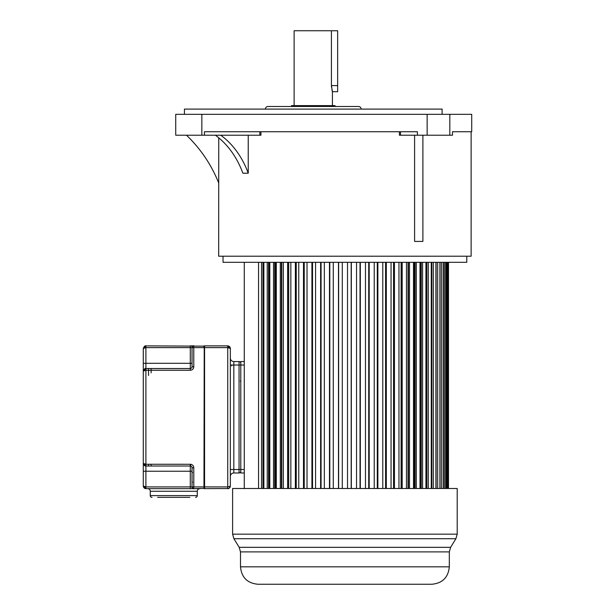 <?xml version="1.0" encoding="UTF-8"?>
<svg xmlns="http://www.w3.org/2000/svg" width="615" height="615" viewBox="0 0 615 615"><rect width="100%" height="100%" fill="white"/><g stroke="black" fill="none" stroke-linecap="round" stroke-linejoin="round"><path stroke-width="0.92" d="M218.756 137.822L218.679 256.217L471.128 256.217L471.128 131.733L452.494 131.733L471.713 131.733L471.713 114.321L175.729 114.321L175.729 135.215L260.937 135.215L260.937 131.733M215.388 135.215A84.739 66.735 -90 0 1 242.871 173.207L248.237 173.207A84.739 66.735 90 0 0 220.754 135.215M422.897 135.215L422.897 241.418L414.595 241.418L414.595 135.215M248.237 173.207L248.237 135.215M204.449 135.215L204.449 131.733L417.393 131.733L417.393 135.215L452.494 135.215L452.494 131.733M399.404 131.733L399.404 135.215L417.393 135.215M218.756 183.17A134.87 134.87 0 0 0 186.476 135.215M184.431 114.321L184.431 109.101L442.108 109.101L442.108 114.321M265.388 109.101A2.614 2.614 0 0 1 268.002 106.487L358.537 106.487A2.614 2.614 0 0 1 361.151 109.101M291.502 106.487L291.502 105.619L335.029 105.619L335.029 106.487M332.423 105.619L332.423 91.689L331.923 89.89M294.116 105.619L294.116 30.75L331.424 30.75L331.424 85.593L332.423 91.689L337.643 91.689L337.643 30.75L331.424 30.75M331.493 87.145L331.424 85.677M223.03 256.217L223.03 262.313L466.777 262.313L466.777 256.217M448.496 488.495L448.496 262.313M448.327 488.495L448.327 262.313M447.874 488.495L447.874 262.313M447.374 488.495L447.374 262.313M446.467 488.495L446.467 262.313M445.637 488.495L445.637 262.313M444.291 488.495L444.291 262.313M443.138 488.495L443.138 262.313M441.355 488.495L441.355 262.313M439.894 488.495L439.894 262.313M437.688 488.495L437.688 262.313M436.104 488.495L436.104 262.313M435.92 488.495L435.92 262.313M433.306 488.495L433.306 262.313M431.799 488.495L431.799 262.313M431.261 488.495L431.261 262.313M428.263 488.495L428.263 262.313M426.833 488.495L426.833 262.313M425.934 488.495L425.934 262.313M422.582 488.495L422.582 262.313M421.244 488.495L421.244 262.313M420.368 262.313L420.368 488.495M419.999 488.495L419.999 262.313M416.309 488.495L416.309 262.313M415.079 488.495L415.079 262.313M414.456 262.313L414.456 488.495M413.488 488.495L413.488 262.313M409.49 488.495L409.49 262.313M408.368 488.495L408.368 262.313M408.022 262.313L408.022 488.495M406.461 488.495L406.461 262.313M402.179 488.495L402.179 262.313M401.18 488.495L401.18 262.313M401.111 262.313L401.111 488.495M398.958 488.495L398.958 262.313M394.438 488.495L394.438 262.313M393.569 488.495L393.569 262.313M391.048 488.495L391.048 262.313M386.32 488.495L386.32 262.313M385.582 488.495L385.582 262.313M382.791 488.495L382.791 262.313M377.879 488.495L377.879 262.313M377.287 488.495L377.287 262.313M374.235 488.495L374.235 262.313M369.192 488.495L369.192 262.313M368.739 488.495L368.739 262.313M365.464 488.495L365.464 262.313M360.321 488.495L360.321 262.313M360.021 488.495L360.021 262.313M356.531 488.495L356.531 262.313M351.334 488.495L351.334 262.313M351.18 488.495L351.18 262.313M347.513 488.495L347.513 262.313M342.294 488.495L342.294 262.313M338.627 488.495L338.627 262.313M338.481 488.495L338.481 262.313M333.276 488.495L333.276 262.313M329.794 488.495L329.794 262.313M329.486 488.495L329.486 262.313M324.343 488.495L324.343 262.313M321.068 488.495L321.068 262.313M320.615 488.495L320.615 262.313M315.572 488.495L315.572 262.313M312.528 488.495L312.528 262.313M311.928 488.495L311.928 262.313M307.023 488.495L307.023 262.313M304.225 488.495L304.225 262.313M303.495 488.495L303.495 262.313M298.759 488.495L298.759 262.313M296.246 488.495L296.246 262.313M295.369 488.495L295.369 262.313M290.849 488.495L290.849 262.313M288.696 488.495L288.696 262.313M288.627 488.495L288.627 262.313M287.628 488.495L287.628 262.313M283.346 488.495L283.346 262.313M281.785 488.495L281.785 262.313M281.439 488.495L281.439 262.313M280.317 488.495L280.317 262.313M276.32 488.495L276.32 262.313M275.351 488.495L275.351 262.313M274.736 488.495L274.736 262.313M273.506 488.495L273.506 262.313M269.808 488.495L269.808 262.313M269.447 488.495L269.447 262.313M268.563 488.495L268.563 262.313M267.233 488.495L267.233 262.313M263.873 488.495L263.873 262.313M262.974 488.495L262.974 262.313M261.544 488.495L261.544 262.313M258.554 488.495L258.554 262.313M244.27 488.648L244.27 262.313M345.507 584.25L257.9 584.25C247.33 583.22 241.526 577.416 240.496 566.838L449.319 566.838C448.281 577.416 442.477 583.22 431.907 584.25L345.507 584.25M398.243 584.25L403.763 584.25M339.734 584.25L350.073 584.25M457.206 534.158L457.206 488.495L232.608 488.495L232.608 534.158L457.206 534.158L455.907 538.725L233.9 538.725L239.197 547.327L450.611 547.327L455.907 538.725M143.649 369.8A2.614 2.614 90 0 0 143.287 371.129L145.901 370.253L145.901 464.271L143.287 463.402L143.303 348.213M144.971 346.053L145.901 345.884L143.287 348.49L143.287 463.402L145.901 466.016L175.729 466.016M229.987 348.052L230.341 348.49L227.735 347.621L204.226 347.621L204.226 346.23L204.226 488.387L193.779 488.648A1.737 1.737 -90 0 1 192.041 486.911L193.779 486.911L193.779 467.754A3.482 3.482 90 0 0 190.535 464.279L190.735 466.07A1.737 1.737 90 0 0 190.296 466.016L145.901 466.016L145.901 486.911L143.287 486.035L145.901 488.648L145.24 488.564M193.602 488.641L193.617 488.641A1.737 1.737 90 0 0 193.617 488.641A1.737 1.737 -90 0 1 192.041 486.911L192.041 471.236L190.296 471.236L190.296 466.016A1.737 1.737 -90 0 1 192.041 467.754L192.041 486.911L192.041 467.754A1.737 1.737 90 0 0 190.735 466.07M193.779 488.648L193.779 486.911L193.779 488.648A1.737 1.737 90 0 0 193.779 488.648A1.737 1.737 -90 0 1 193.771 488.648L193.779 488.648C193.533 489.186 192.956 488.61 192.041 486.911L192.041 486.911A1.737 1.737 -125.5 0 0 193.494 488.625A1.737 1.737 90 0 1 192.041 486.911L190.296 486.911L190.296 471.236L143.287 471.236L143.287 486.035L143.287 463.402A2.614 2.614 90 0 0 145.125 465.893M193.779 486.911L203.965 486.911L204.226 346.145L145.901 345.884L145.901 363.296L190.296 363.296L190.296 347.621L145.901 347.621L143.287 348.49L143.287 363.296L145.901 363.296L145.901 368.516A2.614 2.614 90 0 0 144.833 368.746M203.965 345.884L203.965 347.621L192.041 347.621A1.737 1.737 90 0 1 193.448 345.914A1.737 1.737 -54.4 0 0 192.041 347.621A1.737 1.737 -90 0 1 193.779 345.884A1.737 1.737 90 0 0 193.771 345.884L193.779 366.771A3.482 3.482 135.4 0 1 190.289 370.253L190.296 368.516L145.901 368.516L143.303 370.853M145.709 368.523L190.296 368.516A1.737 1.737 135.4 0 0 192.041 366.771L192.041 347.621C192.956 345.922 193.533 345.338 193.771 345.884L190.296 345.884L190.296 352.849M145.901 486.911L190.296 486.911L190.289 488.648L145.901 488.648L145.901 464.271L190.535 464.279M147.646 488.648L199.875 488.648A2.614 2.614 -90 0 0 197.261 491.262L150.26 491.262A2.614 2.614 90 0 0 147.646 488.648M145.863 368.516C144.948 368.231 144.095 369.1 143.287 371.122L143.287 471.236M175.729 368.516L145.901 368.516L145.901 370.253L190.289 370.253M145.225 465.924L144.571 465.655M144.048 465.248L143.403 464.156M143.287 463.402L143.372 464.056M203.965 488.648L204.226 483.075L204.572 488.648L204.226 486.911L204.572 488.648L228.472 488.541M204.226 471.497L204.226 466.539L204.226 471.497M204.226 367.993L204.226 363.035L204.226 367.993M204.226 462.011L204.226 458.183L204.226 462.011M204.226 376.349L204.226 372.521L204.226 376.349M148.515 464.271L148.515 466.016L148.515 464.271M148.515 368.516L148.515 375.481M189.866 497.351L157.655 497.351M151.997 497.351A1.737 1.737 90 0 1 150.252 495.613L197.261 495.613A1.737 1.737 -90 0 1 195.524 497.351M150.252 495.613L150.252 491.262M197.261 495.613L197.261 491.262M192.041 362.335L192.041 352.064M192.041 477.332L192.041 482.644L192.564 482.122M192.041 366.771L192.041 347.621L192.041 366.771L193.779 366.771M190.296 368.516L190.296 363.296L192.041 363.296M204.226 387.665L204.226 388.188M227.735 345.884L227.735 486.911L204.572 486.911L204.572 345.884L227.735 345.884L230.341 348.49L230.341 486.035C230.095 487.695 229.226 488.564 227.735 488.648L227.735 486.911L230.333 486.227M229.979 487.364L230.241 486.749M230.248 347.79L229.972 347.144M229.487 346.56L228.926 346.168M228.288 345.945L227.819 345.884M240.788 472.981L240.788 469.499L240.788 472.981L244.27 472.981M233.823 361.551L233.823 365.033L230.341 365.033L230.341 358.068A3.482 3.482 90 0 0 233.823 361.551L239.05 361.551L239.05 365.033L233.823 365.033L233.823 469.499L239.05 469.499L239.05 365.033L240.788 365.033L240.788 361.551L240.788 469.499L244.27 469.499L244.27 365.033L240.788 365.033L240.788 364.165L240.788 365.902M240.788 361.551L244.27 361.551M240.788 389.626L240.788 388.642M204.226 453.824L204.226 454.347L204.226 453.824M204.226 446.344L204.226 446.867L204.226 446.344M204.226 380.178L204.226 380.7L204.226 380.178M239.05 361.551A1.737 1.737 -85.9 0 1 240.788 363.296M230.341 476.464L230.341 469.499L233.823 469.499L233.823 472.981A3.482 3.482 90 0 0 230.341 476.464L230.341 469.499M240.788 471.236A1.737 1.737 -99.8 0 1 239.05 472.981L233.823 472.981M240.788 468.63L240.788 470.367M201.843 114.321L201.843 135.215M427.148 135.215L427.148 114.321M449.819 114.321L449.819 135.215M400.488 131.733L400.488 135.215M259.822 135.215L259.822 131.733M331.424 85.593L337.643 85.593M449.319 566.838L449.319 551.893L240.496 551.893L239.197 547.327M145.901 464.271L145.901 466.016M190.296 466.016L190.296 464.271M193.779 467.754L192.041 467.754L192.041 471.236L192.041 467.754M192.041 347.621L190.296 347.621M143.287 371.129L143.287 363.296M151.121 464.271L151.121 466.016L151.121 464.271M151.121 372.867L151.121 368.516L151.121 372.867M227.765 345.884C229.211 345.991 230.071 346.86 230.341 348.49L230.341 486.035C229.533 488.064 228.672 488.933 227.765 488.648M230.341 365.033L230.341 358.068M239.05 472.981L239.05 469.499L240.788 469.499M240.265 381.131L240.788 381.461M231.732 365.902L231.732 365.033M240.496 566.838L240.496 551.893M449.319 551.893L450.611 547.327M232.608 534.158L233.9 538.725M145.863 345.884C144.948 345.599 144.087 346.468 143.287 348.49M143.287 486.042C143.549 487.657 144.41 488.525 145.863 488.648M144.833 465.786L145.34 465.955M192.564 472.543L192.041 472.02"/></g></svg>
